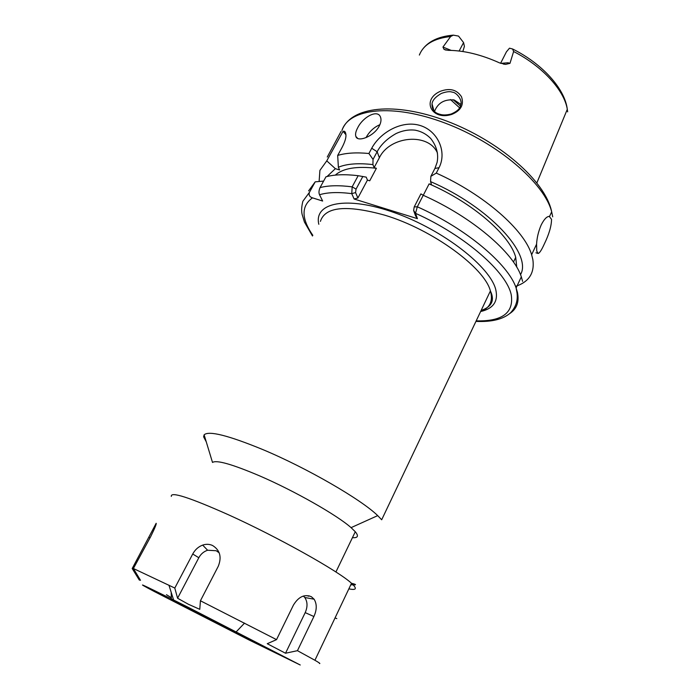 <?xml version="1.0" encoding="UTF-8"?>
<svg xmlns="http://www.w3.org/2000/svg" width="700" height="700" viewBox="0 0 700 700"><rect width="100%" height="100%" fill="white"/><g stroke="black" fill="none" stroke-linecap="round" stroke-linejoin="round"><path stroke-width="1.05" d="M451.264 113.977C457.161 111.422 460.276 108.474 460.591 105.131C462.971 100.135 456.225 92.085 452.279 92.181C450.012 91.219 446.364 91.639 441.332 93.433C435.514 96.828 432.416 100.31 432.023 103.88C431.874 109.567 434.525 113.041 439.976 114.301C442.925 115.273 446.688 115.168 451.264 113.977M440.396 91.271C449.829 87.815 456.873 89.652 461.51 96.775C464.161 104.729 460.933 110.6 451.832 114.38C431.655 121.047 420.91 99.794 440.396 91.271M206.246 441.814L203.612 436.8L204.129 434.822L212.511 462.438C216.528 459.786 232.12 464.214 259.289 475.729C294.158 490.718 337.164 515.183 351.076 527.642L355.285 531.746C358.881 536.077 357.928 538.055 352.433 537.67M204.129 434.822C208.775 430.509 228.279 435.4 262.64 449.505C306.898 467.994 361.392 499.573 377.703 515.62L381.684 519.767L490.403 290.955C484.706 267.89 432.495 229.486 384.912 215.232C346.64 204.593 325.132 206.649 320.399 221.393M366.065 137.62L366.467 136.832C369.775 131.18 374.255 127.129 379.908 124.688M379.19 126.166C380.975 122.719 381.43 119.744 380.555 117.241C377.869 108.902 363.02 116.909 357.761 127.654C355.757 131.364 355.127 134.304 355.88 136.482C357.516 142.555 373.765 136.579 379.19 126.166M327.276 157.019L341.075 131.381M551.539 219.336L549.273 216.405C546.753 216.431 544.066 219.284 541.196 224.954C538.475 231.271 536.935 237.676 536.576 244.169L536.76 251.046L538.072 253.453C539.464 253.277 541.529 250.162 544.267 244.099C549.045 234.273 551.469 226.021 551.539 219.336M500.579 63.315L506.441 51.809L509.486 48.186L512.593 48.982L513.616 51.52L509.976 63.341L505.627 64.374L499.573 62.895C481.206 54.617 464.021 50.426 448.017 50.33L444.071 49.403L442.951 47.066L451.176 50.391M434.49 111.466C437.85 102.909 444.421 99.076 454.221 99.969L460.766 104.335M462.823 51.52L464.406 46.375L463.575 42.578L458.544 36.094L453.32 35.14L450.634 36.523L442.951 47.066M450.441 99.531L459.524 107.748M516.766 267.181L515.716 257.338C510.177 235.48 472.727 202.729 429.118 183.89L423.264 195.3M368.909 153.501L371.735 148.242C380.039 132.676 401.205 120.269 419.274 125.239C437.377 130.112 447.396 151.498 439.049 167.676L436.275 173.101L430.868 176.33L434.91 168.464L437.089 162.452C438.743 154.096 436.642 146.134 430.789 138.582C426.457 134.146 421.269 131.355 415.223 130.183C408.949 129.456 402.614 130.55 396.226 133.472C387.257 138.513 380.887 144.602 377.142 151.751L373.039 159.399L368.909 153.501C356.3 152.294 345.896 152.941 337.68 155.435L341.854 147.831C344.514 142.791 345.879 138.766 345.966 135.748C345.861 132.23 344.89 130.76 343.044 131.329L326.769 160.86L319.918 170.371L319.113 181.484M515.524 286.396C529.025 281.934 534.791 272.956 532.831 259.473L531.624 254.748C524.589 230.265 484.207 194.513 436.275 173.101M417.419 218.662L415.529 215.801L413.621 210.446L414.216 206.911L420.901 193.891L423.229 195.282L417.322 206.789L415.537 213.325L417.419 218.662L354.13 199.01L351.759 193.646L352.17 186.856L356.055 189.105L355.565 192.579L357.901 197.969L354.13 199.01M323.61 181.099L315.21 181.843L309.374 192.421C308.604 195.143 309.636 196.945 312.489 197.846L322.639 201.04L319.541 194.749C318.658 192.946 318.824 190.558 320.04 187.6C328.379 185.412 339.089 185.168 352.17 186.856M352.161 186.856L358.155 175.7L366.223 177.135L367.439 180.11L369.731 180.801L376.399 168.289C356.624 165.979 342.93 168.254 335.309 175.123M326.769 160.86L335.352 168.674L327.058 176.523M520.511 274.671C532.49 254.511 489.93 207.287 430.553 181.589L430.868 176.33M429.118 183.89L431.498 184.599L430.553 181.589M376.399 168.289L374.106 167.615L372.925 164.596C358.295 162.907 346.78 163.791 338.38 167.23L337.68 155.435M335.352 168.674L339.588 169.942L338.38 167.23M315.21 181.843L308.595 190.899M522.611 281.391L521.325 276.806C513.791 252.779 472.001 216.912 423.229 195.282M373.039 159.399L372.925 164.596M358.155 175.7C345.074 174.125 334.338 174.492 325.964 176.811L320.04 187.6M453.136 99.733L460.338 105.962M437.483 153.055C428.689 132.379 389.865 135.791 379.391 157.71L374.106 167.615M367.439 180.11L357.901 197.969M362.845 176.444L356.055 189.105M345.966 134.75L343.044 131.329M355.565 192.579L351.759 193.646C338.398 191.914 327.661 192.281 319.541 194.749M521.325 276.806L516.119 287.936C508.358 264.259 466.252 228.568 417.322 206.789L414.216 206.911M476.192 320.863C502.18 321.527 513.879 312.9 511.271 294.989C507.054 272.519 465.43 235.69 415.537 213.325L413.621 210.446M156.17 523.294L132.204 568.531L139.291 580.038L140.49 580.291L133.394 568.514L150.71 536.559C154.752 528.325 156.572 523.906 156.17 523.294M297.447 650.676L313.889 616.525C316.942 609.805 317.012 604.03 314.108 599.2L311.377 596.715C304.553 593.933 298.585 596.706 293.457 605.036L276.535 639.634L267.243 643.711L285.521 653.231L297.447 650.676L314.921 660.266C319.139 662.707 320.652 663.775 319.463 663.486M200.428 600.775L218.286 566.239C221.918 557.043 220.001 550.121 212.546 545.484C209.396 544.066 206.115 543.935 202.676 545.099C198.398 546.7 195.081 549.666 192.727 554.006L174.799 588.053L177.581 598.238L188.37 604.249L199.771 609.332L200.428 600.775L276.535 639.634M219.196 552.834L216.195 550.734L207.611 550.244C203.787 551.512 200.847 554.006 198.809 557.734L177.581 598.238M239.418 634.795C207.148 618.608 166.521 597.634 171.377 599.629L264.224 646.476C280.639 655.139 266.368 648.349 239.418 634.795M188.773 607.582L300.248 665L249.226 640.071L154.28 591.509C133.63 580.562 140.07 583.389 173.617 600.005L188.773 607.582M133.394 568.514L174.799 588.053M166.442 594.685L171.334 597.669M285.521 653.231L305.2 612.622C307.738 606.786 307.606 601.755 304.789 597.511L303.38 596.05M139.79 579.119L139.291 580.038M480.655 311.474C489.65 308.079 493.001 301.595 490.709 292.023L490.403 290.955L490.805 291.839C494.699 300.729 491.47 306.933 481.136 310.45M318.824 224.289C313.6 202.737 346.386 195.379 394.922 212.835C443.441 230.046 490.752 267.207 495.827 289.931C498.33 301.473 493.264 308.674 480.62 311.535M500.727 63.367L508.051 62.755L509.976 63.341M552.711 216.825L551.679 211.846C544.556 183.207 497.577 142.765 445.051 123.06C392.525 103.163 348.95 108.491 341.959 130.41C350.717 106.33 394.721 101.5 446.582 121.021C498.383 140.525 545.475 180.591 551.679 211.846L549.535 216.431M450.634 36.523C433.983 38.334 423.561 44.52 419.352 55.072M567.656 111.86L567.298 109.314C564.349 90.449 542.622 66.369 513.616 51.52M475.939 321.396C491.689 322.123 503.213 319.279 510.484 312.882C517.589 305.191 517.554 297.964 517.055 293.142L516.119 287.936L517.457 292.451C519.365 301.919 516.766 308.971 509.67 313.609M312.489 197.846C301.131 206.019 301.245 218.523 312.839 235.34M312.48 235.996L304.447 222.084L302.102 214.34C301.306 210.787 301.56 206.421 302.881 201.259L309.374 192.421M459.139 51.012L463.575 42.578M379.391 157.71L377.142 151.751L371.735 148.242M439.049 167.676L434.91 168.464M352.669 583.581L351.251 583.809M348.863 588.849C356.457 590.468 357.341 588.613 351.505 583.275C339.01 571.428 277.559 536.952 228.55 514.815C189.516 497.438 170.441 491.295 171.308 496.396M149.1 537.364L150.019 537.827M192.727 554.006L198.809 557.734M313.889 616.525L305.2 612.622M308.219 596.242L309.085 595.796M351.076 527.642L377.703 515.62M335.912 571.996L355.285 531.746M446.092 50.137L444.071 49.394M432.023 103.88L434.026 111.011M512.593 48.982C542.106 63.63 564.874 88.603 567.298 109.314L536.9 182.822M536.576 244.169L531.624 254.748M515.716 257.338L513.476 262.071M422.546 49.341C428.75 41.09 439.014 36.356 453.32 35.14M505.627 64.374L503.344 64.076M535.946 252.796L538.072 253.453M355.88 136.482L357.744 138.425M203.612 436.8L204.33 435.488M314.921 660.266L351.505 583.275C357.07 584.649 356.834 585.148 350.796 584.771M207.611 550.244L202.676 545.099M171.36 598.885L171.211 592.401M236.381 631.663L244.545 623.114M173.617 600.005L168.936 585.174M304.789 597.511L314.108 599.2M335.02 617.977L336.822 618.59"/></g></svg>
